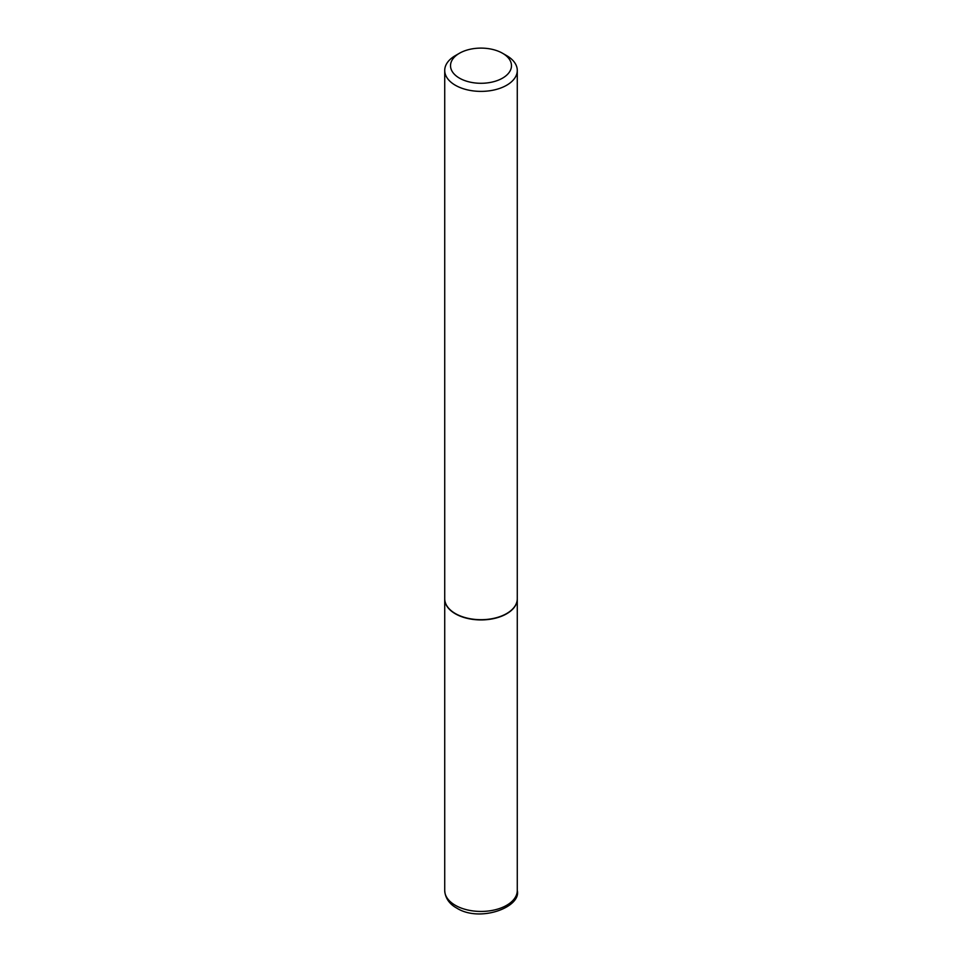 <?xml version="1.0" encoding="UTF-8"?>
<svg xmlns="http://www.w3.org/2000/svg" width="962" height="962" viewBox="0 0 962 962"><rect width="100%" height="100%" fill="white"/><g stroke="black" fill="none" stroke-linecap="round" stroke-linejoin="round"><path stroke-width="1.44" d="M444.721 598.857A36.279 20.948 0 0 0 444.721 598.977A36.279 20.948 0 0 0 455.339 613.792A36.279 20.948 0 0 0 494.889 618.326A36.279 20.948 0 0 0 517.279 598.977A36.279 20.948 0 0 0 517.279 598.857M459.451 53.259A30.483 17.593 0 0 0 459.451 78.138A30.483 17.593 0 0 0 502.549 78.138A30.483 17.593 0 0 0 502.549 53.259A30.483 17.593 0 0 0 459.451 53.259L455.339 55.628A36.279 20.948 0 0 0 444.721 70.442L444.721 598.737A36.279 20.948 0 0 0 455.339 613.552L455.543 613.672A35.991 20.779 0 0 0 506.457 613.672A35.991 20.779 0 0 0 506.553 613.612M455.543 613.672L455.339 613.552A36.279 20.948 0 0 0 506.661 613.552A36.279 20.948 0 0 0 517.279 598.737L517.279 70.442A36.279 20.948 0 0 0 506.661 55.628L502.549 53.259L506.661 55.628M444.721 70.442A36.279 20.948 0 0 0 455.339 85.245A36.279 20.948 0 0 0 494.889 89.791A36.279 20.948 0 0 0 517.279 70.442M455.339 905.314A36.279 20.948 0 0 0 494.889 909.848A36.279 20.948 0 0 0 517.279 890.499C521.512 907.274 479.581 922.847 456.541 907.972C452.525 905.819 445.286 900.456 444.721 890.499A36.279 20.948 0 0 0 455.339 905.314M517.279 890.499L517.279 598.977M444.721 890.499L444.721 598.977"/></g></svg>
